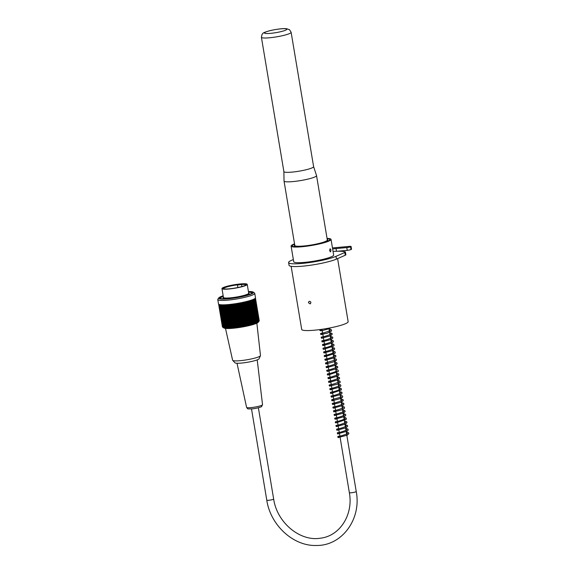 <?xml version="1.0" encoding="UTF-8"?>
<svg xmlns="http://www.w3.org/2000/svg" width="574" height="574" viewBox="0 0 574 574"><rect width="100%" height="100%" fill="white"/><g stroke="black" fill="none" stroke-linecap="round" stroke-linejoin="round"><path stroke-width="0.86" d="M338.438 436.254A0.66 0.624 56.9 0 1 338.717 437.531A0.66 0.624 56.9 0 1 337.935 437.036A0.66 0.624 56.9 0 1 338.438 436.254M248.686 293.084L248.865 293.206A13.094 1.801 170.5 0 1 249.03 293.429A13.094 1.801 170.5 0 1 230.196 298.193A13.094 1.801 170.5 0 1 223.207 297.755A13.094 1.801 170.5 0 1 223.293 297.483L223.422 297.31M247.229 284.367L248.707 293.199A12.807 1.765 170.5 0 1 230.282 297.856A12.807 1.765 170.5 0 1 223.437 297.432L221.959 288.6A12.807 1.765 170.5 0 1 234.307 284.74A12.807 1.765 170.5 0 1 247.229 284.367A12.807 1.765 170.5 0 1 228.804 289.023A12.807 1.765 170.5 0 1 221.959 288.6M241.424 284.03A11.774 1.622 170.5 0 1 246.131 284.783A11.774 1.622 170.5 0 1 234.859 288.083A11.774 1.622 170.5 0 1 223.135 288.629A11.774 1.622 170.5 0 1 238.289 284.317L237.815 284.804L238.289 284.317L241.424 284.03L241.97 286.548M237.478 284.848A11.394 1.571 -9.5 0 0 223.415 288.736A11.394 1.571 -9.5 0 0 223.422 288.765M245.902 285.005A11.394 1.571 -9.5 0 0 245.894 284.969A11.394 1.571 -9.5 0 0 241.618 284.46L241.841 286.577M252.015 293.156A16.108 2.217 -9.5 0 0 252.022 293.027A16.108 2.217 -9.5 0 0 248.549 292.245M223.279 296.471A16.108 2.217 -9.5 0 0 220.251 298.344A16.108 2.217 -9.5 0 0 220.294 298.466M253.22 292.109L254.504 293.005A18.741 2.583 170.5 0 1 254.741 293.328A18.741 2.583 170.5 0 1 236.682 298.968A18.741 2.583 170.5 0 1 217.768 299.513A18.741 2.583 170.5 0 1 217.89 299.133L218.816 297.863A17.615 2.425 -9.5 0 0 236.474 297.712A17.615 2.425 -9.5 0 0 253.22 292.109A17.615 2.425 -9.5 0 0 248.434 291.556M217.768 299.513L218.507 303.933A18.741 2.583 -9.5 0 0 237.421 303.388A18.741 2.583 -9.5 0 0 255.48 297.741L254.741 293.328M255.365 298.121L259.183 320.931A70.451 55.441 -89.3 0 1 259.075 321.081A70.451 57.587 -88.1 0 1 258.609 321.713A70.451 39.412 -104.9 0 0 258.924 321.246A70.451 59.567 -86.8 0 1 258.429 321.871A70.451 36.341 -104.3 0 0 258.716 321.411A70.451 61.389 -85.2 0 1 258.207 322.036A70.451 33.177 -103.8 0 0 258.465 321.584A70.451 63.04 -83.3 0 1 257.934 322.208A70.451 29.913 -103.2 0 0 258.164 321.763A70.451 64.518 -81 0 1 257.618 322.387A70.451 26.576 -102.7 0 0 257.812 321.949A70.451 65.823 -78.1 0 1 257.252 322.574A70.451 23.161 -102.3 0 0 257.41 322.136A70.451 66.943 -74.4 0 1 256.843 322.76A70.451 19.688 -101.8 0 0 256.973 322.33A70.451 67.883 -69.4 0 1 256.391 322.947A70.451 16.158 -101.4 0 0 256.485 322.531A70.451 68.636 -62.6 0 1 255.896 323.14A70.451 12.578 -100.9 0 0 255.954 322.732A70.451 69.203 -52.8 0 1 255.365 323.341A70.451 8.969 -100.5 0 0 255.387 322.932A70.451 69.576 -38.6 0 1 254.784 323.535A70.451 5.338 -100.1 0 0 254.777 323.14A70.451 69.755 -19.5 0 1 254.174 323.743A70.451 1.686 -99.7 0 0 254.124 323.349A70.451 69.748 2.1 0 1 253.521 323.944A70.451 1.966 -99.3 0 1 253.443 323.557A70.451 69.554 20.9 0 1 252.84 324.145A70.451 5.611 -98.9 0 1 252.718 323.765A70.451 69.167 34.6 0 1 252.122 324.346A70.451 9.241 -98.4 0 1 251.964 323.973A70.451 68.586 44.2 0 1 251.376 324.554A70.451 12.85 -98 0 1 251.182 324.181A70.451 67.818 50.9 0 1 250.601 324.755A70.451 16.424 -97.6 0 1 250.372 324.389A70.451 66.864 55.7 0 1 249.798 324.956A70.451 19.954 -97.1 0 1 249.532 324.597A70.451 65.73 59.4 0 1 248.965 325.157A70.451 23.426 -96.7 0 1 248.671 324.798A70.451 64.417 62.2 0 1 248.119 325.35A70.451 26.827 -96.2 0 1 247.789 324.999A70.451 62.925 64.5 0 1 247.251 325.544A70.451 30.164 -95.7 0 1 246.885 325.193A70.451 61.26 66.3 0 1 246.361 325.731A70.451 33.414 -95.2 0 1 245.966 325.386A70.451 59.423 67.9 0 1 245.464 325.917A70.451 36.578 -94.7 0 1 245.033 325.573A70.451 57.429 69.2 0 1 244.546 326.097A70.451 39.635 -94.1 0 1 244.094 325.752A70.451 55.276 70.4 0 1 243.62 326.269A70.451 42.591 -93.4 0 1 243.139 325.932A70.451 52.973 71.4 0 1 242.694 326.441A70.451 45.425 -92.8 0 1 242.178 326.104A70.451 50.519 72.3 0 1 241.754 326.606A70.451 48.13 -92 0 1 241.216 326.269A70.451 47.929 73.1 0 1 240.815 326.764A70.451 50.713 -91.2 0 1 240.248 326.427A70.451 45.21 73.8 0 1 239.875 326.915A70.451 53.152 -90.3 0 1 239.286 326.577A70.451 42.368 74.5 0 1 238.942 327.051A70.451 55.441 -89.3 0 1 238.332 326.721A70.451 39.412 75.1 0 1 238.009 327.187A70.451 57.587 -88.1 0 1 237.378 326.85A70.451 36.341 75.7 0 1 237.091 327.316A70.451 59.567 -86.8 0 1 236.438 326.979A70.451 33.177 76.2 0 1 236.179 327.431A70.451 61.389 -85.2 0 1 235.505 327.094A70.451 29.913 76.8 0 1 235.275 327.539A70.451 63.04 -83.3 0 1 234.587 327.202A70.451 26.576 77.3 0 1 234.393 327.639A70.451 64.518 -81 0 1 233.69 327.302A70.451 23.161 77.7 0 1 233.532 327.732A70.451 65.823 -78.1 0 1 232.814 327.388A70.451 19.688 78.2 0 1 232.685 327.811A70.451 66.943 -74.4 0 1 231.953 327.467A70.451 16.158 78.6 0 1 231.86 327.883A70.451 67.883 -69.4 0 1 231.121 327.532A70.451 12.578 79.1 0 1 231.064 327.948A70.451 68.636 -62.6 0 1 230.317 327.589A70.451 8.969 79.5 0 1 230.296 327.998A70.451 69.203 -52.8 0 1 229.535 327.639A70.451 5.338 79.9 0 1 229.55 328.034A70.451 69.576 -38.6 0 1 228.789 327.675A70.451 1.686 80.3 0 1 228.839 328.063A70.451 69.755 -19.5 0 1 228.079 327.697A70.451 1.966 80.7 0 0 228.165 328.084A70.451 69.748 2.1 0 1 227.397 327.711A70.451 5.611 81.1 0 0 227.519 328.091A70.451 69.554 20.9 0 1 226.759 327.718A70.451 9.241 81.6 0 0 226.917 328.091A70.451 69.167 34.6 0 1 226.156 327.711A70.451 12.85 82 0 0 226.343 328.077A70.451 68.586 44.2 0 1 225.589 327.689A70.451 16.424 82.4 0 0 225.819 328.055A70.451 67.818 50.9 0 1 225.073 327.661A70.451 19.954 82.9 0 0 225.331 328.019A70.451 66.864 55.7 0 1 224.592 327.618A70.451 23.426 83.3 0 0 224.886 327.976A70.451 65.73 59.4 0 1 224.161 327.567A70.451 26.827 83.8 0 0 224.484 327.926A70.451 64.417 62.2 0 1 223.774 327.51A70.451 30.164 84.3 0 0 224.133 327.854A70.451 62.925 64.5 0 1 223.429 327.438A70.451 33.414 84.8 0 0 223.824 327.783A70.451 61.26 66.3 0 1 223.135 327.352A70.451 36.578 85.3 0 0 223.559 327.697A70.451 59.423 67.9 0 1 222.891 327.266A70.451 39.635 85.9 0 0 223.351 327.603A70.451 57.429 69.2 0 1 222.698 327.158A70.451 42.591 86.6 0 0 222.985 327.367A70.451 42.591 86.6 0 0 223.178 327.503M258.731 321.562A70.451 42.368 -105.5 0 0 258.824 321.44A70.451 42.368 -105.5 0 0 259.082 321.081L255.258 298.25M258.824 321.44L258.257 322.215A17.615 2.425 170.5 0 1 233.03 328.256A17.615 2.425 170.5 0 1 223.853 327.969L222.985 327.359M218.873 304.335L222.698 327.158A70.451 55.276 70.4 0 1 222.547 327.051L218.737 304.242M222.54 326.993A70.451 52.973 71.4 0 1 222.454 326.929L218.644 304.17M222.439 326.821A70.451 50.519 72.3 0 1 222.411 326.8L218.615 304.141M219.067 304.421L222.891 327.266M219.311 304.507L223.135 327.352M219.605 304.579L223.429 327.438M219.942 304.651L223.774 327.51M220.33 304.708L224.161 327.567M220.768 304.758L224.592 327.618M221.241 304.794L225.073 327.661M221.765 304.823L225.589 327.689M222.325 304.837L226.156 327.711M222.927 304.844L226.759 327.718M223.573 304.837L227.397 327.711M224.247 304.823L228.079 327.697M224.943 304.801L228.839 328.063M224.965 304.801L228.789 327.675M225.654 304.765L229.55 328.034M225.711 304.765L229.535 327.639M226.4 304.722L230.296 327.998M226.486 304.715L230.317 327.589M227.168 304.665L231.064 327.948M227.29 304.658L231.121 327.532M227.964 304.6L231.86 327.883M228.129 304.593L231.953 327.467M228.789 304.529L232.685 327.811M259.247 320.644L255.452 297.978M259.24 320.787L255.43 298.021M258.924 321.246L255.1 298.401M258.716 321.411L254.892 298.559M258.465 321.584L254.641 298.724M258.164 321.763L254.332 298.903M257.812 321.949L253.988 299.083M257.41 322.136L253.586 299.269M256.973 322.33L253.141 299.463M256.485 322.531L252.66 299.657M255.954 322.732L252.129 299.858M255.387 322.932L251.556 300.066M254.777 323.14L250.946 300.267M254.124 323.349L250.3 300.475M253.443 323.557L249.611 300.683L253.521 323.944M248.944 300.876L252.84 324.145M252.718 323.765L248.894 300.891M248.226 301.077L252.122 324.346M251.964 323.973L248.14 301.099M247.48 301.271L251.376 324.554M251.182 324.181L247.358 301.307M246.705 301.472L250.601 324.755M250.372 324.389L246.547 301.515M245.902 301.673L249.798 324.956M249.532 324.597L245.708 301.716M245.069 301.867L248.965 325.157M248.671 324.798L244.847 301.917M244.223 302.06L248.119 325.35M247.789 324.999L243.964 302.118M243.354 302.254L247.251 325.544M246.885 325.193L243.06 302.319M242.465 302.441L246.361 325.731M245.966 325.386L242.142 302.505M241.561 302.627L245.464 325.917M245.033 325.573L241.209 302.699M240.649 302.807L244.546 326.097M244.094 325.752L240.262 302.878M239.724 302.979L243.62 326.269M243.139 325.932L239.308 303.058M238.791 303.151L242.694 326.441M242.178 326.104L238.353 303.23M237.858 303.309L241.754 326.606M241.216 326.269L237.385 303.388M236.918 303.467L240.815 326.764M240.248 326.427L236.423 303.546M235.979 303.617L239.875 326.915M239.286 326.577L235.462 303.696M235.046 303.761L238.942 327.051M238.332 326.721L234.501 303.84M234.113 303.897L238.009 327.187M237.378 326.85L233.546 303.976M233.195 304.026L237.091 327.316M236.438 326.979L232.606 304.098M232.283 304.141L236.179 327.431M235.505 327.094L231.674 304.22M231.379 304.256L235.275 327.539M234.587 327.202L230.762 304.328M230.497 304.356L234.393 327.639M233.69 327.302L229.865 304.421M229.636 304.45L233.532 327.732M232.814 327.388L228.983 304.514M223.164 295.789A17.615 2.425 -9.5 0 0 218.816 297.863M248.47 291.793A16.481 2.274 170.5 0 1 252.223 292.934A16.481 2.274 170.5 0 1 236.445 297.554A16.481 2.274 170.5 0 1 220.029 298.322A16.481 2.274 170.5 0 1 223.2 296.019M256.858 323.162L260.481 355.557A14.128 1.944 170.5 0 1 260.445 355.729A14.128 1.944 170.5 0 1 240.147 360.68A14.128 1.944 170.5 0 1 232.7 360.372A14.128 1.944 170.5 0 1 232.613 360.221L225.489 328.414M260.445 355.729L259.053 358.786A12.248 1.686 170.5 0 1 241.467 363.069A12.248 1.686 170.5 0 1 235.003 362.811L232.7 360.372M308.432 302.713L309.085 301.314C310.929 301.529 311.309 302.39 310.218 303.904L308.432 302.713M310.563 301.737L310.921 302.555M283.879 171.569A15.068 2.074 -9.5 0 0 283.886 171.612A15.068 2.074 -9.5 0 0 295.409 171.726A15.068 2.074 -9.5 0 0 311.962 167.924A15.068 2.074 -9.5 0 0 313.612 166.639A15.068 2.074 -9.5 0 0 313.598 166.596M294.72 244.911A16.955 2.339 -9.5 0 0 294.347 245.529A16.955 2.339 -9.5 0 0 307.305 245.658A16.955 2.339 -9.5 0 0 325.932 241.381A16.955 2.339 -9.5 0 0 327.79 239.932A16.955 2.339 -9.5 0 0 327.23 239.473M283.879 171.59L284.03 180.997A16.481 2.274 -9.5 0 0 284.03 181.047L294.806 245.457A16.481 2.274 -9.5 0 0 307.413 245.579A16.481 2.274 -9.5 0 0 325.515 241.417A16.481 2.274 -9.5 0 0 327.324 240.011L316.547 175.608A16.481 2.274 -9.5 0 0 316.532 175.558L313.605 166.618M284.03 181.047A16.481 2.274 -9.5 0 0 296.636 181.169A16.481 2.274 -9.5 0 0 314.739 177.014A16.481 2.274 -9.5 0 0 316.547 175.608M291.14 266.329L301.702 329.426A23.548 3.243 -9.5 0 0 319.704 329.605A23.548 3.243 -9.5 0 0 345.57 323.664A23.548 3.243 -9.5 0 0 348.145 321.655L337.598 258.601M294.591 244.165A19.028 2.619 -9.5 0 0 292.546 246.203A19.028 2.619 -9.5 0 0 308.13 245.837A19.028 2.619 -9.5 0 0 327.747 241.216A19.028 2.619 -9.5 0 0 329.706 239.982A19.028 2.619 -9.5 0 0 327.108 238.719M294.541 243.857A20.248 2.791 -9.5 0 0 291.09 246.074A20.248 2.791 -9.5 0 0 306.573 246.224A20.248 2.791 -9.5 0 0 328.816 241.116A20.248 2.791 -9.5 0 0 331.04 239.394A20.248 2.791 -9.5 0 0 327.058 238.411M331.026 250.006L330.502 251.914L329.576 250.644L330.1 248.757L331.026 250.006M331.04 239.394L333.652 255.035A20.248 2.791 170.5 0 1 331.435 256.757A20.248 2.791 170.5 0 1 309.192 261.866A20.248 2.791 170.5 0 1 293.709 261.715L291.09 246.074M293.35 259.548L291.384 260.402A25.428 3.501 -9.5 0 0 288.6 262.569A25.428 3.501 -9.5 0 0 308.044 262.763A25.428 3.501 -9.5 0 0 335.977 256.348L344.809 252.474A5.654 0.782 -9.5 0 0 345.426 251.993A5.654 0.782 -9.5 0 0 345.175 251.814A33.436 4.606 -9.5 0 0 333.049 251.419M345.426 251.993L345.885 254.756A5.654 0.782 170.5 0 1 345.268 255.236L336.443 259.104A25.428 3.501 170.5 0 1 308.511 265.518A25.428 3.501 170.5 0 1 289.066 265.332L288.6 262.569M332.647 249.001A8.007 1.105 170.5 0 1 336.048 248.564L346.789 247.588A2.827 0.387 -9.5 0 0 350.542 246.806L350.757 246.712A2.827 0.387 -9.5 0 0 351.066 246.468A2.827 0.387 -9.5 0 0 349.559 246.375L333.042 247.875A18.834 2.597 -9.5 0 0 332.468 247.932M351.066 246.468L351.525 249.231A2.827 0.387 170.5 0 1 351.216 249.468L351.001 249.561A2.827 0.387 170.5 0 1 347.248 250.35L337.519 251.233M251.505 408.91L266.781 500.169A3.487 0.481 -9.5 0 0 268.639 500.284A3.487 0.481 -9.5 0 0 273.654 499.021L258.379 407.762M266.781 500.169C270.454 525.203 293.343 546.319 316.367 545.472C342.018 545.924 361.627 519.004 356.232 491.502A3.487 0.481 170.5 0 1 351.216 492.772A3.487 0.481 170.5 0 1 349.351 492.65C353.505 514.885 339.708 536.109 320.392 538.197C300.109 541.712 277.005 522.67 273.654 499.021M241.109 284.173L241.496 284.51L237.464 285.041L237.88 287.524M237.966 284.46L237.464 285.041M237.012 363.242L246.583 407.346A8.079 1.112 -9.5 0 0 250.895 407.612A8.079 1.112 -9.5 0 0 262.526 404.677L257.217 359.884M289.483 33.593A15.068 2.074 -9.5 0 0 291.133 32.309L289.54 29.726L286.605 28.7C283.133 28.37 277.759 28.973 270.483 30.515C260.675 33.235 263.624 33.342 262.067 34.318L261.407 37.281A15.068 2.074 -9.5 0 0 272.93 37.389A15.068 2.074 -9.5 0 0 289.483 33.593M285.558 30.214A11.301 1.557 170.5 0 1 266.271 33.507A11.301 1.557 170.5 0 1 275.125 29.618A11.301 1.557 170.5 0 1 285.558 30.214M344.809 252.474L345.268 255.236M336.048 248.564L336.5 251.261M346.789 247.588L347.248 250.35M350.542 246.806L351.001 249.561M350.757 246.712L351.216 249.468M335.977 256.348L336.443 259.104M322.014 329.282L349.351 492.65M328.888 328.134L356.232 491.502M338.717 437.531L338.574 437.56C339.134 437.166 339.062 436.749 338.359 436.319C340.282 436.183 343.159 435.357 346.997 433.829L347.593 433.377L346.502 433.363M339.478 433.621L337.957 433.887L337.742 432.638C339.786 432.487 342.714 431.626 346.509 430.077L346.976 429.689L345.885 429.689M338.861 429.94L337.347 430.206C337.907 429.804 337.835 429.388 337.125 428.965C339.126 428.814 342.032 427.967 345.849 426.425L346.359 426.016L345.268 426.001M338.244 426.26L336.723 426.525L336.507 425.284C338.473 425.14 341.372 424.301 345.211 422.758L345.742 422.349L344.651 422.321M337.627 422.579L336.113 422.844L335.898 421.603C337.856 421.459 340.741 420.62 344.565 419.092L345.132 418.654L344.034 418.64M337.01 418.898L335.496 419.164C336.055 418.762 335.984 418.353 335.281 417.922C337.189 417.786 340.066 416.954 343.898 415.44L344.515 414.966L343.417 414.959M336.393 415.217L334.872 415.483L334.656 414.241C336.536 414.112 339.413 413.287 343.288 411.759L343.898 411.3L342.807 411.278M335.783 411.536L334.269 411.802C334.843 411.63 334.764 411.221 334.046 410.561C335.941 410.424 338.811 409.599 342.664 408.078L343.281 407.619L342.19 407.597M335.166 407.856L333.652 408.121C334.233 407.963 334.161 407.547 333.437 406.88C335.309 406.744 338.165 405.933 341.996 404.433L342.671 403.931L341.573 403.924M334.549 404.175L333.035 404.44C333.594 404.046 333.523 403.637 332.812 403.199C334.829 403.048 337.749 402.195 341.559 400.645L342.047 400.25L340.956 400.243M333.932 400.501L332.418 400.76C332.992 400.595 332.92 400.186 332.202 399.518L339.98 397.445L341.465 396.856L340.339 396.555M333.315 396.821L331.801 397.079L331.585 395.838C333.838 395.644 336.809 394.754 340.511 393.168L340.82 392.896L339.722 392.881M332.698 393.133L331.184 393.398L330.968 392.157C333.02 391.999 335.948 391.145 339.736 389.588L340.21 389.201L339.112 389.201M332.088 389.459L330.567 389.717C331.133 389.323 331.062 388.907 330.351 388.476C332.289 388.34 335.187 387.5 339.047 385.958L339.586 385.534L338.495 385.52M331.471 385.778L329.957 386.037L329.734 384.795C331.686 384.659 334.577 383.819 338.423 382.284L338.969 381.854L337.878 381.839M330.854 382.097L329.34 382.356C329.892 381.954 329.82 381.545 329.117 381.114C331.32 380.935 334.283 380.053 338.007 378.474L338.359 378.166L337.261 378.158M330.237 378.417L328.723 378.675C329.282 378.28 329.211 377.864 328.507 377.434C330.351 377.312 333.207 376.494 337.067 374.987L337.734 374.492L336.644 374.478M329.62 374.736L328.106 374.994C328.68 374.836 328.608 374.42 327.89 373.753C330.115 373.566 333.092 372.677 336.816 371.091L336.027 370.797M329.002 371.055L327.489 371.313L327.273 370.079C329.325 369.914 332.246 369.06 336.034 367.511L336.507 367.13L335.417 367.116M328.393 367.374L326.871 367.64C327.431 367.238 327.359 366.829 326.656 366.391C328.586 366.255 331.471 365.423 335.302 363.894L335.898 363.442L334.8 363.435M327.776 363.694L326.262 363.952C326.836 363.794 326.764 363.378 326.046 362.711L335.316 360.056L334.183 359.755M327.158 360.013L325.645 360.278C326.204 359.884 326.132 359.468 325.429 359.037C327.41 358.886 330.323 358.04 334.147 356.497L334.656 356.088L333.566 356.074M326.541 356.332L325.02 356.598C325.587 356.196 325.515 355.78 324.805 355.356C326.828 355.206 329.741 354.352 333.544 352.802L334.046 352.4L332.949 352.393M325.924 352.651L324.41 352.917L324.195 351.675C326.125 351.539 329.01 350.7 332.848 349.171L333.422 348.727L332.332 348.712M325.307 348.97L323.801 349.236L323.578 347.995C325.645 347.83 328.579 346.969 332.375 345.412L332.798 345.053L331.715 345.031M324.697 345.29L323.176 345.555C323.75 345.39 323.679 344.974 322.954 344.314C324.891 344.17 327.768 343.345 331.593 341.824L332.195 341.365L331.105 341.351M324.08 341.609L322.559 341.874C323.126 341.48 323.054 341.064 322.344 340.633C324.274 340.497 327.158 339.664 330.997 338.129L331.585 337.691L330.488 337.677M323.463 337.928L321.957 338.194L321.741 336.952C323.693 336.809 326.584 335.969 330.423 334.434L330.961 334.003L329.871 333.996M322.846 334.255L321.332 334.513C321.892 334.118 321.813 333.702 321.11 333.272C323.062 333.128 325.946 332.296 329.763 330.775L330.344 330.315L329.254 330.315M322.229 330.574L320.715 330.832C321.275 330.437 321.203 330.021 320.5 329.591L323.04 329.132M338.38 436.262L337.734 436.656L338.086 437.589L347.342 435.135L348.892 433.564L348.569 432.731L346.273 432.021M339.263 432.33L337.361 432.724L337.483 433.908L347.234 431.167L348.267 429.89L347.937 429.029L345.656 428.34M338.646 428.649L336.507 429.295L336.873 430.235L346.194 427.73L347.657 426.224L347.327 425.363L345.046 424.66M338.029 424.975L335.898 425.585L336.249 426.547L345.555 424.064L347.033 422.564L346.703 421.682L344.429 420.979M337.412 421.287L335.381 421.79L335.331 422.651L335.919 422.909L346.194 419.429L346.395 418.496L345.605 417.685L343.812 417.298M336.794 417.607L334.656 418.252L335.008 419.185L344.622 416.53L345.813 415.167L345.476 414.313L343.195 413.617M336.177 413.933L334.054 414.543L334.391 415.504L343.561 413.093L345.189 411.493L344.852 410.625L342.578 409.936M335.568 410.252L333.444 410.855L333.781 411.823L342.176 409.764L344.328 408.408L344.551 407.468L344.048 406.801L341.961 406.256M334.951 406.564L332.805 407.224L333.178 408.15L342.714 405.524L343.962 404.139L343.647 403.285L341.351 402.582M334.333 402.898L332.21 403.508L332.554 404.469L341.587 402.116L343.345 400.465L343.015 399.597L340.734 398.901M333.716 399.217L331.585 399.827L331.944 400.788L341.107 398.37L342.628 397.122L342.685 396.397L342.14 395.723L340.117 395.213M333.099 395.529L330.961 396.182L331.32 397.108L340.97 394.424L342.111 393.09L341.767 392.221L339.499 391.54M332.482 391.848L330.43 392.372L330.409 393.212L331.004 393.463L341.257 389.99L341.48 389.064L341.021 388.433L338.882 387.859M331.872 388.168L329.727 388.813L330.129 389.753L339.485 387.206L340.798 386.037L340.848 385.355L340.404 384.752L338.265 384.178M331.255 384.487L329.117 385.132L329.462 386.058L337.311 384.221L340.023 382.643L340.238 381.696L339.464 380.885L337.656 380.497M330.638 380.806L328.83 381.15L328.457 381.997L328.888 382.399L338.244 379.852L339.657 378.366L339.327 377.52L337.038 376.817M330.021 377.132L327.905 377.735L328.278 378.718L337.677 376.149L339.033 374.686L338.689 373.825L336.421 373.136M329.404 373.452L327.345 373.975L327.324 374.8L327.905 375.066L338.151 371.629L338.373 370.639L337.799 369.936L335.804 369.455M328.787 369.764L326.649 370.417L327.051 371.356L336.493 368.759L337.799 367.324L337.483 366.485L335.187 365.774M328.17 366.083L326.046 366.7L326.398 367.661L335.747 365.15L337.189 363.694L336.859 362.797L334.57 362.094M327.56 362.402L325.422 363.048L325.817 363.995L335.202 361.433L336.565 359.97L336.228 359.102L333.96 358.413M326.943 358.736L324.819 359.338L325.2 360.314L334.829 357.616L335.955 356.282L335.632 355.442L333.343 354.732M326.326 355.041L324.288 355.543L324.253 356.418L324.812 356.662L334.814 353.498L335.352 352.529L334.922 351.675L332.726 351.051M325.709 351.36L323.571 352.006L323.923 352.938L333.372 350.384L334.721 348.927L334.384 348.059L332.109 347.37M325.092 347.686L323.04 348.21L323.026 349.057L323.585 349.301L333.58 346.136L334.104 345.175L333.695 344.314L331.492 343.69M324.482 344.005L322.531 344.429L322.732 345.591L332.116 343.037L333.487 341.566L333.15 340.705L330.875 340.009M323.865 340.325L321.749 340.927L322.071 341.896L331.32 339.442L332.877 337.914L332.554 337.046L330.265 336.328M323.248 336.644L321.139 337.254L321.519 338.229L330.732 335.754L332.26 334.19L331.937 333.351L329.648 332.655M322.631 332.963L320.514 333.573L320.844 334.534L327.345 333.164L331.413 331.083L331.6 330.115L330.739 329.318L329.031 328.974M321.268 329.39L320.105 329.677L319.84 330.466L321.777 330.724L328.084 329.017L330.38 327.84M249.216 294.519L249.03 293.429M223.386 298.839L223.207 297.755M262.526 404.677L261.55 406.586C262.411 406.579 256.822 408.516 251.807 408.882C246.268 408.953 248.112 409.068 246.583 407.346M313.612 166.639L291.133 32.309M283.886 171.612L261.407 37.281M327.984 241.109L327.79 239.932M294.541 246.705L294.347 245.529"/></g></svg>
